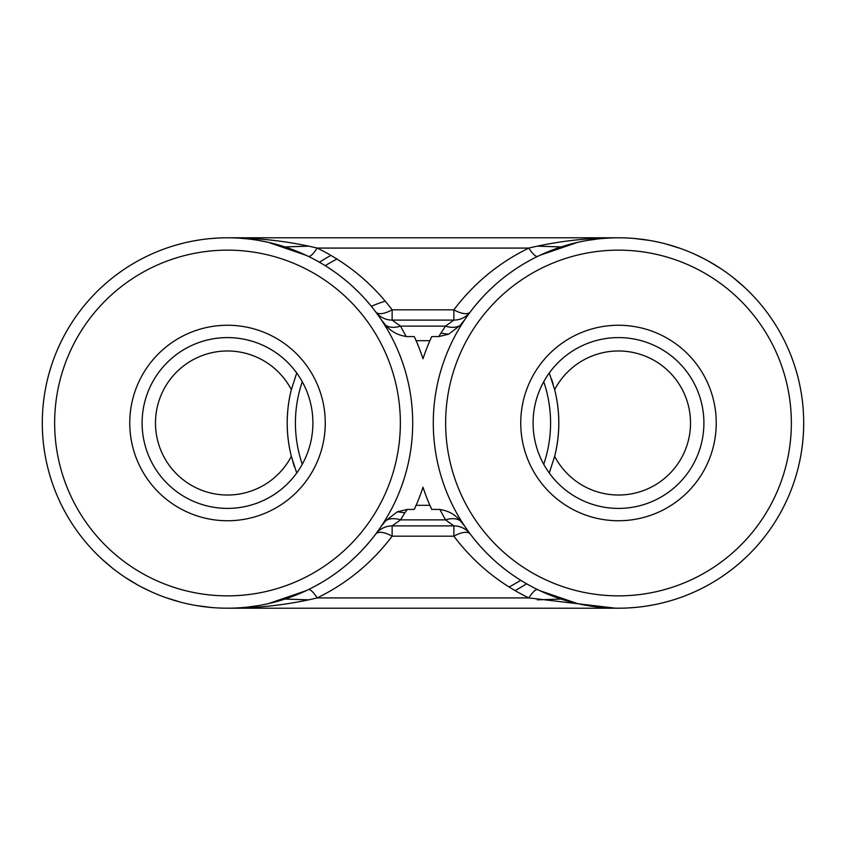 <?xml version="1.0" encoding="UTF-8"?>
<svg xmlns="http://www.w3.org/2000/svg" width="846" height="846" viewBox="0 0 846 846"><rect width="100%" height="100%" fill="white"/><g stroke="black" fill="none" stroke-linecap="round" stroke-linejoin="round"><path stroke-width="1.27" d="M430.35 339.637A205.779 205.779 0 0 1 431.746 336.571L438.746 336.571L448.623 334.212L460.309 325.245A20.579 13.24 32.8 0 1 445.482 326.133L400.518 326.133A20.579 13.24 -32.8 0 1 385.691 325.245L381.081 319.481A185.211 185.211 0 0 0 227.5 237.789L618.5 237.789A185.211 185.211 0 0 1 704.126 587.219A185.211 185.211 0 0 1 433.459 415.048A185.211 185.211 0 0 1 717.894 266.733M537.77 256.317A20.579 5.023 64.2 0 1 528.792 248.079L317.208 248.079C347.093 262.694 372.071 283.273 392.132 309.816A20.579 8.629 -36.9 0 1 375.666 311.878L377.676 314.596M370.421 305.195L364.933 298.839M359.222 292.801L353.321 287.09M347.251 281.707L341.023 276.663M334.656 271.936L328.185 267.548M321.607 263.487L314.955 259.743M301.895 253.398L295.265 250.638M288.327 248.068L278.884 245.065M268.267 242.337L258.728 240.444M247.92 238.921L239.439 238.181M218.554 238.012L209.671 238.657M200.883 239.714L192.201 241.195M183.635 243.066L175.228 245.329M166.969 247.963L163.564 249.179M132.811 263.836L128.655 266.374M121.676 271.006L114.95 275.923M108.489 281.094L102.303 286.53M69.679 326.091L67.162 330.321M51.035 366.783L49.29 372.589M49.015 472.417L50.591 477.789M66.982 515.373L69.256 519.211M101.858 559.058L113.057 568.618M125.123 577.332L137.972 585.125M141.557 587.061L151.561 591.914M165.795 597.625L180.61 602.172M195.902 605.493L211.563 607.523M235.918 608.01L242.728 607.576M247.941 607.079L258.707 605.556M268.267 603.663L278.884 600.935M288.327 597.932L298.617 594.008M315.621 585.897L322.929 581.731M330.141 577.173L337.216 572.213M350.91 561.099L357.477 554.944M363.801 548.398L369.882 541.451M377.855 531.151L375.666 534.122A20.579 20.579 0 0 1 392.132 525.895L400.518 519.867L445.482 519.867L439.952 509.578M615.359 608.179L528.792 597.921C498.907 583.306 473.929 562.727 453.868 536.184A20.579 8.629 143.1 0 1 470.334 534.122L468.324 531.404M475.579 540.806L481.067 547.161M486.778 553.199L492.679 558.91M498.749 564.293L504.977 569.337M511.344 574.064L517.815 578.453M524.393 582.513L531.045 586.257M544.105 592.602L550.735 595.362M557.673 597.932L567.116 600.935M577.733 603.663L587.272 605.556M598.08 607.079L606.561 607.819M627.446 607.988L636.329 607.343M645.117 606.286L653.799 604.805M662.365 602.934L670.772 600.671M679.031 598.037L682.436 596.821M713.189 582.164L717.345 579.626M724.324 574.994L731.05 570.077M737.511 564.906L743.697 559.47M776.321 519.909L778.838 515.679M794.965 479.217L796.71 473.411M796.985 373.583L795.409 368.211M779.018 330.627L776.744 326.789M744.142 286.942L732.943 277.382M720.877 268.668L708.028 260.875M704.443 258.939L694.439 254.086M680.205 248.375L665.39 243.828M650.098 240.507L634.437 238.477M610.082 237.99L603.272 238.424M598.059 238.921L587.293 240.444M577.733 242.337L567.116 245.065M557.673 248.068L547.383 251.992M530.379 260.103L523.071 264.269M515.859 268.827L508.784 273.787M495.09 284.901L488.523 291.056M482.199 297.602L476.118 304.549M468.145 314.849L470.334 311.878A20.579 8.629 36.9 0 1 453.868 309.816C473.929 283.273 498.907 262.694 528.792 248.079C557.958 241.163 587.864 237.737 618.5 237.789M551.433 378.818A135.815 135.815 0 0 1 553.21 384.38M555.843 394.744A135.815 135.815 0 0 1 554.659 456.354A72.026 72.026 0 0 0 689.596 434.506A72.026 72.026 0 0 0 554.659 389.646L549.276 372.98M554.659 389.646C560.168 411.875 560.168 434.114 554.659 456.354A72.026 72.026 0 0 0 664.015 478.815A72.026 72.026 0 0 0 664.015 367.185A72.026 72.026 0 0 0 554.659 389.646M549.276 473.02L554.659 456.354M296.724 372.98L291.341 389.646A72.026 72.026 0 0 0 156.404 434.506A72.026 72.026 0 0 0 291.341 456.354C285.832 434.125 285.832 411.886 291.341 389.646A72.026 72.026 0 0 0 181.985 367.185A72.026 72.026 0 0 0 181.985 478.815A72.026 72.026 0 0 0 291.341 456.354L296.724 473.02A85.404 85.404 0 0 1 180.727 494.445A85.404 85.404 0 0 1 153.983 379.558A85.404 85.404 0 0 1 312.904 423A85.404 85.404 0 0 1 213.678 507.272A85.404 85.404 0 0 1 146.58 395.717A85.404 85.404 0 0 1 267.537 347.558M294.567 467.182A135.815 135.815 0 0 1 292.79 461.62M290.157 451.256A135.815 135.815 0 0 1 291.341 389.646M308.547 256.465L308.23 256.317A20.579 5.023 -64.2 0 0 317.208 248.079C288.042 241.163 258.136 237.737 227.5 237.789M415.65 506.363A205.779 205.779 0 0 1 414.254 509.429L407.254 509.429L397.377 511.788L385.691 520.755L381.081 526.519M385.691 520.755A20.579 13.24 -147.2 0 1 400.518 519.867L404.864 512.813L397.366 511.788M464.919 526.519L460.309 520.755C454.905 514.347 448.116 510.624 439.952 509.588M414.254 509.429L416.105 505.316L429.895 505.316L431.746 509.429L439.952 509.429M431.746 509.429A205.779 205.779 0 0 1 430.35 506.363M385.691 325.245C391.148 331.59 397.958 335.302 406.112 336.401L400.518 326.133L392.132 320.105L453.868 320.105L445.482 326.133L438.746 336.571M415.65 339.637A205.779 205.779 0 0 0 414.254 336.571L406.112 336.571M460.309 325.245L464.919 319.481M618.5 608.211L227.5 608.211C258.136 608.263 288.042 604.837 317.208 597.921L528.792 597.921A20.579 5.023 115.8 0 1 537.77 589.683L537.453 589.535M308.526 270.308A172.859 172.859 0 0 1 319.228 569.517A172.859 172.859 0 0 1 54.757 429.176A172.859 172.859 0 0 1 308.526 270.308M273.321 336.655A97.745 97.745 0 0 1 279.37 505.855A97.745 97.745 0 0 1 129.819 426.49A97.745 97.745 0 0 1 273.321 336.655M419.679 237.789L426.321 237.789M314.31 259.394A185.211 185.211 0 0 1 325.784 579.975A185.211 185.211 0 0 1 42.416 429.62A185.211 185.211 0 0 1 314.31 259.394M520.745 580.314A185.211 185.211 0 0 1 509.07 586.987M426.321 608.211L419.679 608.211M429.895 505.316A205.779 205.779 0 0 1 423 487.254A205.779 205.779 0 0 1 416.105 505.316M376.237 533.371L375.74 534.027A20.579 20.579 0 0 0 375.666 534.122A20.579 20.579 0 0 1 375.751 534.027L375.666 534.122A20.579 8.629 -143.1 0 1 392.132 536.184L453.868 536.184L453.868 525.895L445.482 519.867A20.579 13.24 -32.8 0 1 460.309 520.755M469.763 533.371L470.249 534.016A20.579 20.579 0 0 1 470.26 534.027L470.334 534.122A20.579 20.579 0 0 0 453.868 525.895L392.132 525.895L392.132 536.184C372.071 562.727 347.093 583.306 317.208 597.921A20.579 5.023 -115.8 0 0 308.23 589.683M284.933 246.926L308.758 246.154M336.93 259.013A185.211 185.211 0 0 0 325.255 265.686A185.211 185.211 0 0 1 336.93 259.013M711.264 277.15A172.859 172.859 0 0 1 698.426 576.274A172.859 172.859 0 0 1 445.8 415.587A172.859 172.859 0 0 1 711.264 277.15M670.952 340.526A97.745 97.745 0 0 1 663.687 509.673A97.745 97.745 0 0 1 520.84 418.802A97.745 97.745 0 0 1 670.952 340.526M664.332 350.942A85.404 85.404 0 0 1 657.987 498.728A85.404 85.404 0 0 1 533.17 419.33A85.404 85.404 0 0 1 664.332 350.942M543.724 381.736A127.587 127.587 0 0 1 543.724 464.264M302.276 464.264A127.587 127.587 0 0 1 302.276 381.736M371.352 306.337A127.587 127.587 0 0 1 385.237 301.134M431.746 336.571L429.895 340.684A205.779 205.779 0 0 0 423 358.746A205.779 205.779 0 0 0 416.105 340.684L414.254 336.571M448.623 334.212L441.136 333.187M469.763 312.629L470.26 311.973A20.579 20.579 0 0 0 470.334 311.878A20.579 20.579 0 0 1 470.249 311.973L470.334 311.878A20.579 20.579 0 0 1 453.868 320.105L453.868 309.816L392.132 309.816L392.132 320.105A20.579 20.579 0 0 1 375.666 311.878L375.751 311.984A20.579 20.579 0 0 1 375.74 311.973L376.237 312.629M407.254 509.429L404.864 512.813M537.252 246.154L561.067 246.926M561.067 599.074L537.337 599.846M308.748 599.846L284.933 599.074M429.895 340.684L416.105 340.684M515.066 590.614A191.238 191.238 0 0 0 526.55 583.772M330.934 255.386A191.238 191.238 0 0 0 319.45 262.228M392.132 320.105A20.579 20.579 0 0 1 375.666 311.878M539.917 255.291L577.607 242.368M369.67 237.789L476.33 237.789M369.67 608.211L476.33 608.211M268.394 242.368L306.083 255.291M577.607 603.632L539.917 590.709M306.083 590.709L268.394 603.632"/></g></svg>
